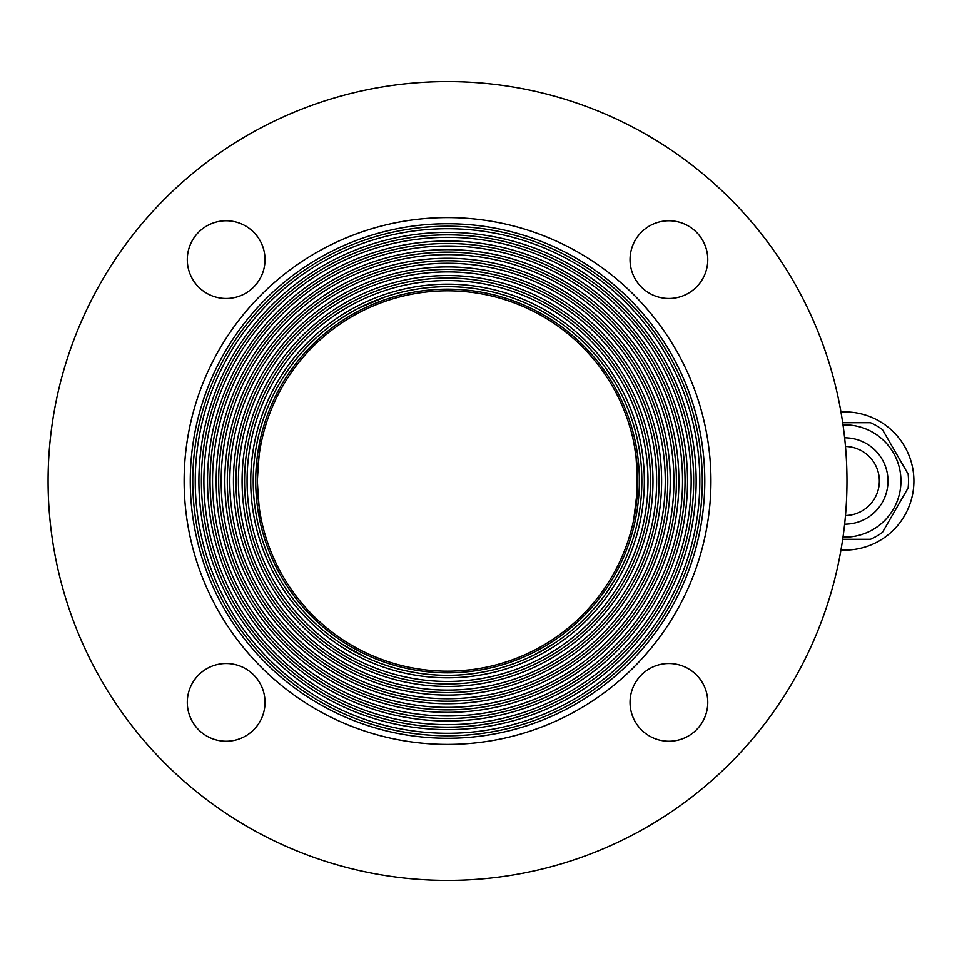 <?xml version="1.0" encoding="UTF-8"?>
<svg xmlns="http://www.w3.org/2000/svg" width="962" height="962" viewBox="0 0 962 962"><rect width="100%" height="100%" fill="white"/><g stroke="black" fill="none" stroke-linecap="round" stroke-linejoin="round"><path stroke-width="1.44" d="M840.968 549.987A69.096 69.096 0 0 0 913.9 481A69.096 69.096 0 0 0 840.968 412.013M842.688 539.297L870.466 539.297A63.696 63.696 0 0 0 882.467 532.371L908.128 487.926A63.696 63.696 0 0 0 908.128 474.074L882.467 429.629A63.696 63.696 0 0 0 870.466 422.703L842.688 422.703M843.013 537.109A56.133 56.133 0 0 0 900.949 481A56.133 56.133 0 0 0 843.013 424.891M844.624 524.182A43.182 43.182 0 0 0 887.986 481A43.182 43.182 0 0 0 844.624 437.818M261.267 519.432C259.944 517.147 258.646 504.341 257.347 481A190.187 190.187 0 0 1 447.534 290.813A190.187 190.187 0 0 1 637.722 481A190.187 190.187 0 0 1 447.534 671.187A190.187 190.187 0 0 1 257.347 481C258.646 457.647 259.956 444.829 261.267 442.568M644.348 481A196.813 196.813 0 0 1 447.534 677.813A196.813 196.813 0 0 1 250.721 481A196.813 196.813 0 0 1 447.534 284.187A196.813 196.813 0 0 1 644.348 481M641.858 481A194.324 194.324 0 0 1 447.534 675.324A194.324 194.324 0 0 1 253.21 481A194.324 194.324 0 0 1 447.534 286.676A194.324 194.324 0 0 1 641.858 481M255.712 481A191.823 191.823 0 0 1 447.534 289.177A191.823 191.823 0 0 1 639.357 481A191.823 191.823 0 0 1 447.534 672.823A191.823 191.823 0 0 1 255.712 481M652.982 481A205.447 205.447 0 0 1 447.534 686.447A205.447 205.447 0 0 1 242.087 481A205.447 205.447 0 0 1 447.534 275.553A205.447 205.447 0 0 1 652.982 481M650.492 481A202.958 202.958 0 0 1 447.534 683.958A202.958 202.958 0 0 1 244.576 481A202.958 202.958 0 0 1 447.534 278.042A202.958 202.958 0 0 1 650.492 481M247.066 481A200.457 200.457 0 0 1 447.534 280.543A200.457 200.457 0 0 1 647.991 481A200.457 200.457 0 0 1 447.534 681.457A200.457 200.457 0 0 1 247.066 481M661.615 481A214.081 214.081 0 0 1 447.534 695.081A214.081 214.081 0 0 1 233.453 481A214.081 214.081 0 0 1 447.534 266.919A214.081 214.081 0 0 1 661.615 481M659.126 481A211.592 211.592 0 0 1 447.534 692.592A211.592 211.592 0 0 1 235.943 481A211.592 211.592 0 0 1 447.534 269.408A211.592 211.592 0 0 1 659.126 481M238.432 481A209.103 209.103 0 0 1 447.534 271.897A209.103 209.103 0 0 1 656.637 481A209.103 209.103 0 0 1 447.534 690.103A209.103 209.103 0 0 1 238.432 481M670.249 481A222.727 222.727 0 0 1 447.534 703.727A222.727 222.727 0 0 1 224.807 481A222.727 222.727 0 0 1 447.534 258.273A222.727 222.727 0 0 1 670.249 481M667.76 481A220.226 220.226 0 0 1 447.534 701.226A220.226 220.226 0 0 1 227.309 481A220.226 220.226 0 0 1 447.534 260.774A220.226 220.226 0 0 1 667.76 481M229.798 481A217.737 217.737 0 0 1 447.534 263.263A217.737 217.737 0 0 1 665.271 481A217.737 217.737 0 0 1 447.534 698.737A217.737 217.737 0 0 1 229.798 481M678.895 481A231.361 231.361 0 0 1 447.534 712.361A231.361 231.361 0 0 1 216.173 481A231.361 231.361 0 0 1 447.534 249.639A231.361 231.361 0 0 1 678.895 481M676.394 481A228.86 228.86 0 0 1 447.534 709.86A228.86 228.86 0 0 1 218.675 481A228.86 228.86 0 0 1 447.534 252.14A228.86 228.86 0 0 1 676.394 481M221.164 481A226.371 226.371 0 0 1 447.534 254.629A226.371 226.371 0 0 1 673.905 481A226.371 226.371 0 0 1 447.534 707.371A226.371 226.371 0 0 1 221.164 481M687.529 481A239.995 239.995 0 0 1 447.534 720.995A239.995 239.995 0 0 1 207.539 481A239.995 239.995 0 0 1 447.534 241.005A239.995 239.995 0 0 1 687.529 481M685.04 481A237.506 237.506 0 0 1 447.534 718.506A237.506 237.506 0 0 1 210.029 481A237.506 237.506 0 0 1 447.534 243.494A237.506 237.506 0 0 1 685.04 481M212.53 481A235.005 235.005 0 0 1 447.534 245.995A235.005 235.005 0 0 1 682.539 481A235.005 235.005 0 0 1 447.534 716.005A235.005 235.005 0 0 1 212.53 481M696.163 481A248.629 248.629 0 0 1 447.534 729.629A248.629 248.629 0 0 1 198.906 481A248.629 248.629 0 0 1 447.534 232.371A248.629 248.629 0 0 1 696.163 481M693.674 481A246.14 246.14 0 0 1 447.534 727.14A246.14 246.14 0 0 1 201.395 481A246.14 246.14 0 0 1 447.534 234.86A246.14 246.14 0 0 1 693.674 481M203.884 481A243.651 243.651 0 0 1 447.534 237.349A243.651 243.651 0 0 1 691.173 481A243.651 243.651 0 0 1 447.534 724.651A243.651 243.651 0 0 1 203.884 481M704.797 481A257.263 257.263 0 0 1 447.534 738.263A257.263 257.263 0 0 1 190.272 481A257.263 257.263 0 0 1 447.534 223.737A257.263 257.263 0 0 1 704.797 481M702.308 481A254.774 254.774 0 0 1 447.534 735.774A254.774 254.774 0 0 1 192.761 481A254.774 254.774 0 0 1 447.534 226.226A254.774 254.774 0 0 1 702.308 481M195.25 481A252.284 252.284 0 0 1 447.534 228.715A252.284 252.284 0 0 1 699.819 481A252.284 252.284 0 0 1 447.534 733.284A252.284 252.284 0 0 1 195.25 481M634.319 445.202L634.102 444.047M634.283 444.985L636.868 463.011M637.072 465.247L636.531 502.224L633.705 519.865L637.602 487.818M187.301 259.632A38.865 38.865 0 0 0 226.154 298.485A38.865 38.865 0 0 0 265.019 259.632A38.865 38.865 0 0 0 226.154 220.767A38.865 38.865 0 0 0 187.301 259.632M265.019 702.368A38.865 38.865 0 0 1 226.154 741.233A38.865 38.865 0 0 1 187.301 702.368A38.865 38.865 0 0 1 226.154 663.515A38.865 38.865 0 0 1 265.019 702.368M630.05 702.368A38.865 38.865 0 0 0 668.903 741.233A38.865 38.865 0 0 0 707.767 702.368A38.865 38.865 0 0 0 668.903 663.515A38.865 38.865 0 0 0 630.05 702.368M707.767 259.632A38.865 38.865 0 0 1 668.903 298.485A38.865 38.865 0 0 1 630.05 259.632A38.865 38.865 0 0 1 668.903 220.767A38.865 38.865 0 0 1 707.767 259.632M184.127 481A263.408 263.408 0 0 1 447.534 217.592A263.408 263.408 0 0 1 710.942 481A263.408 263.408 0 0 1 447.534 744.408A263.408 263.408 0 0 1 184.127 481M48.1 481A399.434 399.434 0 0 1 447.534 81.566A399.434 399.434 0 0 1 846.969 481A399.434 399.434 0 0 1 447.534 880.434A399.434 399.434 0 0 1 48.1 481M524.891 302.741L528.607 304.401M531.902 305.952L534.15 307.046M384.175 297.306L358.826 308.117M631.998 419.901L631.421 418.193L631.998 419.901M615.319 382.972L606.589 369.372M435.173 670.791L438.852 670.995M631.998 542.099L631.421 543.807L631.998 542.099M615.319 579.028L606.589 592.628M553.126 644.131L534.415 654.809M533.128 655.459L530.014 656.95M365.055 656.95L341.943 644.131M633.874 519.047L634.944 513.407M634.992 513.119L635.702 508.657M637.385 469.672L637.121 465.836M637.686 484.776L635.918 454.882L633.705 442.135M459.896 670.791L471.236 669.708L459.896 670.791M492.4 665.824C498.785 664.189 498.785 664.189 492.4 665.824M402.669 665.824L397.883 664.598M627.633 542.099L628.595 539.201M628.09 540.764L629.978 534.74L628.09 540.764M630.278 533.682L631.517 529.196M631.216 431.697L631.589 433.116M631.517 432.804L630.651 429.605M629.497 425.673L628.09 421.236L629.497 425.673M627.633 419.901L628.126 421.356M522.378 655.843L524.254 655.026M525.553 654.449L528.751 652.97M520.947 656.445C509.367 661.002 509.367 661.002 520.947 656.445M377.801 657.948L383.189 659.968M381.686 659.427L380.303 658.91M379.028 658.417L374.326 656.529M369.095 654.256L370.815 655.026M372.198 655.627L374.122 656.445M845.466 515.536A34.548 34.548 0 0 0 879.352 481A34.548 34.548 0 0 0 845.466 446.464M606.601 592.616L605.904 593.614L606.601 592.616"/></g></svg>
